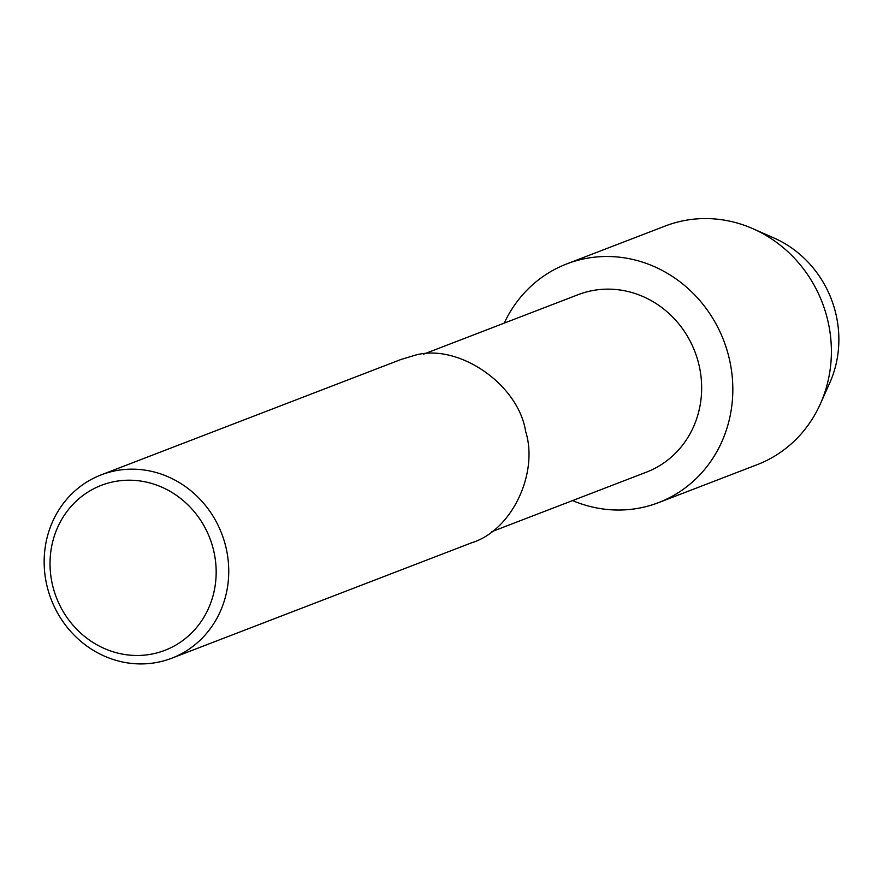 <?xml version="1.0" encoding="UTF-8"?>
<svg xmlns="http://www.w3.org/2000/svg" width="883" height="883" viewBox="0 0 883 883"><rect width="100%" height="100%" fill="white"/><g stroke="black" fill="none" stroke-linecap="round" stroke-linejoin="round"><path stroke-width="1.32" d="M423.52 354.182L578.166 294.668A95.088 88.466 69 0 1 589.987 291.103A95.088 88.466 69 0 1 697.04 357.825A95.088 88.466 69 0 1 646.599 472.085M582.637 259.138A127.88 118.984 69 0 1 732.713 394.933A127.88 118.984 69 0 1 572.57 500.584A127.88 118.984 69 0 0 658.773 502.548A127.88 118.984 69 0 0 726.61 348.862A127.88 118.984 69 0 0 582.637 259.138A127.88 118.984 69 0 0 504.259 323.101A127.88 118.984 69 0 1 566.72 263.929A127.88 118.984 69 0 1 582.637 259.138M101.159 474.877A98.223 91.391 69 0 1 113.388 471.191A98.223 91.391 69 0 1 223.973 540.12A98.223 91.391 69 0 1 171.865 658.166A98.223 91.391 69 0 1 51.192 599.447A98.223 91.391 69 0 1 101.159 474.877L400.992 359.48L413.2 355.805C456.39 341.776 518.222 383.354 525.639 431.412C538.685 472.449 512.504 530.264 471.555 542.824L171.732 658.221M112.329 482.03A88.399 82.251 69 0 1 213.134 595.352A88.399 82.251 69 0 1 73.808 626.135A88.399 82.251 69 0 1 112.329 482.03M566.731 263.918L665.296 225.993A127.88 118.984 69 0 1 681.201 221.203A127.88 118.984 69 0 1 752.945 228.719A127.88 118.984 69 0 1 820.362 403.895A127.88 118.984 69 0 1 757.338 464.613M752.945 228.719L773.972 237.991A105.805 98.443 69 0 1 829.744 382.924M491.82 531.654L646.466 472.14M658.597 502.615L757.161 464.679M820.362 403.895L829.744 382.913"/></g></svg>
